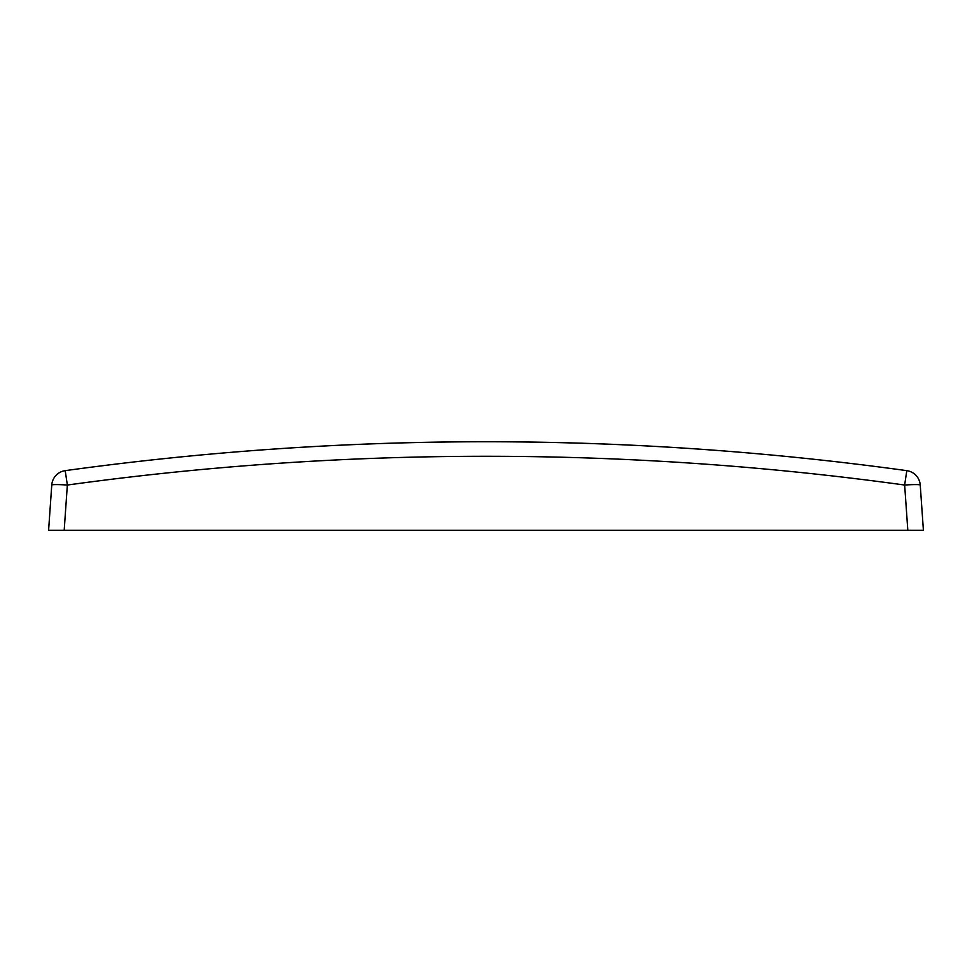 <?xml version="1.0" encoding="UTF-8"?>
<svg xmlns="http://www.w3.org/2000/svg" width="972" height="972" viewBox="0 0 972 972"><rect width="100%" height="100%" fill="white"/><g stroke="black" fill="none" stroke-linecap="round" stroke-linejoin="round"><path stroke-width="1.46" d="M252.234 450.631L249.124 450.874L252.234 450.631C408.082 438.761 563.918 438.761 719.766 450.631L722.876 450.874L719.766 450.631M65.209 470.655L67.347 485.04A15.625 1.081 4 0 0 51.759 485.04A15.625 15.625 0 0 1 65.209 470.655C204.813 451.397 345.072 441.762 486 441.75C626.928 441.762 767.187 451.397 906.791 470.655L906.791 470.655A15.625 15.625 0 0 1 920.241 485.04L923.4 530.262L920.241 485.04A15.625 1.081 -4 0 0 904.653 485.04C765.766 465.88 626.211 456.293 486 456.281C345.789 456.293 206.234 465.88 67.347 485.04L64.188 530.262L48.6 530.262L51.759 485.04L48.6 530.262M923.4 530.262L64.188 530.262M907.812 530.262L904.653 485.04L906.791 470.655M486 441.75C404.862 441.75 323.858 444.957 242.976 451.36"/></g></svg>

